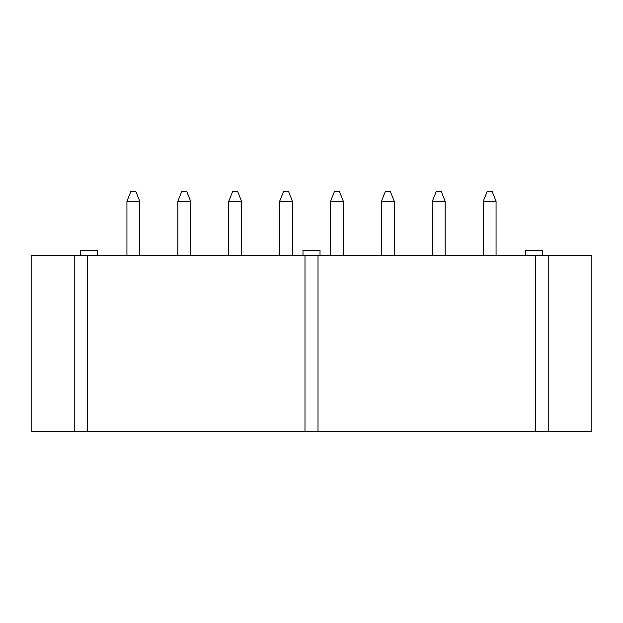 <?xml version="1.0" encoding="UTF-8"?>
<svg xmlns="http://www.w3.org/2000/svg" width="623" height="623" viewBox="0 0 623 623"><rect width="100%" height="100%" fill="white"/><g stroke="black" fill="none" stroke-linecap="round" stroke-linejoin="round"><path stroke-width="0.93" d="M87.259 431.739L304.99 431.739L304.99 255.391L87.259 255.391L87.259 431.739L74.238 431.739L74.238 255.391L318.01 255.391L318.01 431.739L535.741 431.739L535.741 255.391L318.01 255.391L591.85 255.391L591.85 431.739L87.259 431.739L87.259 255.391L31.15 255.391L74.238 255.391L74.238 431.739L31.15 431.739L87.259 431.739M31.15 255.391L31.15 431.739L31.15 255.391M548.762 255.391L548.762 431.739L591.85 431.739L591.85 255.391L535.741 255.391L535.741 431.739L548.762 431.739L548.762 255.391M97.577 250.384L80.546 250.384L97.577 250.384L97.577 255.391L97.577 250.384M320.02 250.384L302.98 250.384L320.02 250.384L320.02 255.391L320.02 250.384M542.454 250.384L525.423 250.384L542.454 250.384L542.454 255.391L542.454 250.384M304.99 431.739L318.01 431.739L318.01 255.391L304.99 255.391L304.99 431.739M126.936 255.391L126.936 201.284L126.936 255.391M139.762 255.391L139.762 201.284L126.936 201.284L130.947 191.261L135.752 191.261L130.947 191.261L126.936 201.284L139.762 201.284L139.762 255.391M139.762 201.284L135.752 191.261L139.762 201.284M177.835 255.391L177.835 201.284L177.835 255.391M190.661 255.391L190.661 201.284L177.835 201.284L181.846 191.261L186.659 191.261L181.846 191.261L177.835 201.284L190.661 201.284L190.661 255.391M190.661 201.284L186.659 191.261L190.661 201.284M228.734 255.391L228.734 201.284L228.734 255.391M241.56 255.391L241.56 201.284L228.734 201.284L232.745 191.261L237.558 191.261L232.745 191.261L228.734 201.284L241.56 201.284L241.56 255.391M241.56 201.284L237.558 191.261L241.56 201.284M279.641 255.391L279.641 201.284L279.641 255.391M292.46 255.391L292.46 201.284L279.641 201.284L283.644 191.261L288.457 191.261L283.644 191.261L279.641 201.284L292.46 201.284L292.46 255.391M292.46 201.284L288.457 191.261L292.46 201.284M330.54 255.391L330.54 201.284L330.54 255.391M343.359 255.391L343.359 201.284L330.54 201.284L334.543 191.261L339.356 191.261L334.543 191.261L330.54 201.284L343.359 201.284L343.359 255.391M343.359 201.284L339.356 191.261L343.359 201.284M381.44 255.391L381.44 201.284L381.44 255.391M394.266 255.391L394.266 201.284L381.44 201.284L385.442 191.261L390.255 191.261L385.442 191.261L381.44 201.284L394.266 201.284L394.266 255.391M394.266 201.284L390.255 191.261L394.266 201.284M432.339 255.391L432.339 201.284L432.339 255.391M445.165 255.391L445.165 201.284L432.339 201.284L436.341 191.261L441.154 191.261L436.341 191.261L432.339 201.284L445.165 201.284L445.165 255.391M445.165 201.284L441.154 191.261L445.165 201.284M483.238 255.391L483.238 201.284L483.238 255.391M496.064 255.391L496.064 201.284L483.238 201.284L487.248 191.261L492.053 191.261L487.248 191.261L483.238 201.284L496.064 201.284L496.064 255.391M496.064 201.284L492.053 191.261L496.064 201.284M80.546 250.384L80.546 255.391M302.98 250.384L302.98 255.391M525.423 250.384L525.423 255.391"/></g></svg>

